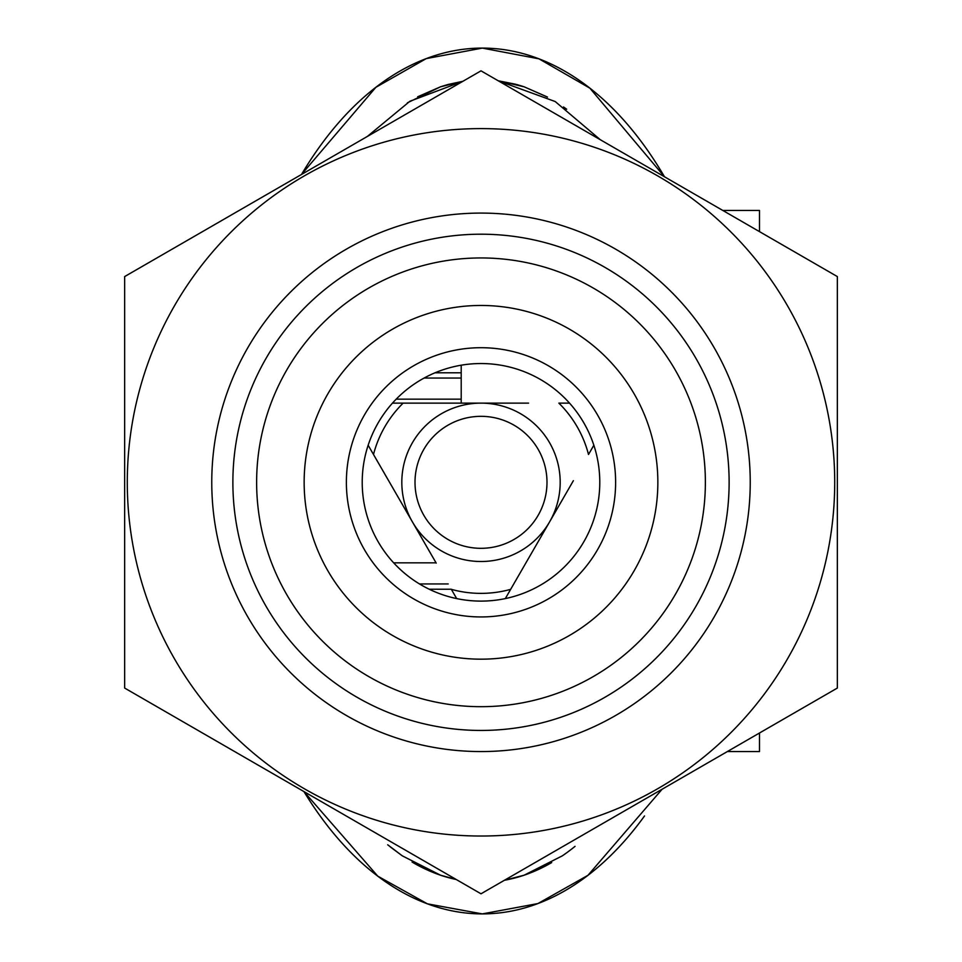<?xml version="1.0" encoding="UTF-8"?>
<svg xmlns="http://www.w3.org/2000/svg" width="962" height="962" viewBox="0 0 962 962"><rect width="100%" height="100%" fill="white"/><g stroke="black" fill="none" stroke-linecap="round" stroke-linejoin="round"><path stroke-width="1.44" d="M461.207 365.199L461.207 403.126M547.222 96.934L524.086 86.784L516.666 84.5M515.668 84.235L498.232 80.784L524.086 86.784L547.498 97.078M551.623 862.601L551.695 862.565A401.226 224.374 -90 0 1 524.086 875.216A401.226 224.374 -90 0 1 504.425 880.266L524.086 875.216L562.373 855.819L566.75 852.729M575.048 846.356A401.226 224.374 -90 0 1 562.373 855.819L566.858 852.657M644.528 146.056A432.9 256.048 -90 0 0 482.323 48.1L538.997 58.838L589.862 88.155L664.489 176.78A432.9 256.048 -90 0 0 301.527 174.459L375.865 87.314L426.274 58.598L482.323 48.1A432.9 256.048 -90 0 0 301.527 174.459M662.109 789.237L587.962 875.312L537.902 903.571L482.323 913.9A432.9 256.048 -90 0 0 644.528 815.944A432.9 256.048 -90 0 1 303.956 791.582A432.9 256.048 -90 0 0 482.323 913.9L427.381 903.823L377.789 876.166L303.944 791.57M387.698 844.78L402.272 855.819L440.56 875.216A401.226 224.374 -90 0 1 412.085 862.06L416.33 864.393M481 363.54A118.783 118.783 0 0 0 362.217 482.323A118.783 118.783 0 0 0 481 601.106A118.783 118.783 0 0 0 599.783 482.323A118.783 118.783 0 0 0 481 363.54M481 561.507A79.185 79.185 0 0 0 560.185 482.323A79.185 79.185 0 0 0 481 403.126A79.185 79.185 0 0 0 401.815 482.323A79.185 79.185 0 0 0 481 561.507M481 548.316A65.993 65.993 0 0 1 415.007 482.323A65.993 65.993 0 0 1 481 416.33A65.993 65.993 0 0 1 546.993 482.323A65.993 65.993 0 0 1 481 548.316M505.315 598.592L573.376 480.699M481 213.083A269.24 269.24 0 0 0 211.76 482.323A269.24 269.24 0 0 0 481 751.562A269.24 269.24 0 0 0 750.24 482.323A269.24 269.24 0 0 0 481 213.083M481 893.794L837.349 688.058L837.349 276.575L481 70.839L124.651 276.575L124.651 688.058L481 893.794M481 836.026A353.715 353.715 0 0 0 834.715 482.323A353.715 353.715 0 0 0 481 128.607A353.715 353.715 0 0 0 127.285 482.323A353.715 353.715 0 0 0 481 836.026M256.626 482.323A224.374 224.374 0 0 0 481 706.685A224.374 224.374 0 0 0 705.374 482.323A224.374 224.374 0 0 0 481 257.948A224.374 224.374 0 0 0 256.626 482.323M481 659.174A176.852 176.852 0 0 0 657.852 482.323A176.852 176.852 0 0 0 481 305.459A176.852 176.852 0 0 0 304.148 482.323A176.852 176.852 0 0 0 481 659.174M481 730.447A248.124 248.124 0 0 0 729.124 482.323A248.124 248.124 0 0 0 481 234.199A248.124 248.124 0 0 0 232.876 482.323A248.124 248.124 0 0 0 481 730.447M481 347.703A134.62 134.62 0 0 0 346.38 482.323A134.62 134.62 0 0 0 481 616.943A134.62 134.62 0 0 0 615.62 482.323A134.62 134.62 0 0 0 481 347.703M566.666 109.211L563.504 106.962M367.34 136.46L409.884 101.263L462.902 81.289L440.56 86.784L407.347 102.838M390.127 846.776L402.272 855.819L440.56 875.216L456.241 879.496A401.226 224.374 -90 0 1 440.56 875.216L456.241 879.496M504.437 880.266L524.086 875.216L562.373 855.819M600.264 139.694L555.206 101.539L498.232 80.796M373.124 831.517L456 879.364M504.581 880.182L595.033 827.957M389.598 123.617L447.089 90.416M512.385 88.961L579.737 127.85M570.959 841.858L522.438 869.876M434.078 866.702L401.046 847.63M368.157 445.238L436.219 563.131M388.624 480.699L373.496 454.485A111.051 111.051 0 0 1 403.138 403.126L433.417 403.126M525.781 563.131L510.654 589.345A111.051 111.051 0 0 1 451.346 589.345L456.685 598.592M569.54 403.126L558.862 403.126A111.051 111.051 0 0 1 588.503 454.485L593.843 445.238M528.583 403.126L392.46 403.126M447.607 84.608L440.56 86.784L417.676 96.789M462.914 81.289L447.955 84.512M414.009 863.118L412.47 862.265M416.39 864.417L423.641 868.157M446.849 877.116L456.144 879.448M549.819 863.587L550.625 863.142M759.487 231.626L759.487 210.437L722.787 210.437M759.487 733.02L759.487 751.562L727.356 751.562M436.051 562.83L393.662 562.83M451.286 589.237L429.244 589.237M461.207 378.054L424.086 378.054M461.207 399.17L396.164 399.17M461.207 372.787L435.052 372.787M448.232 583.946L419.516 583.946"/></g></svg>

